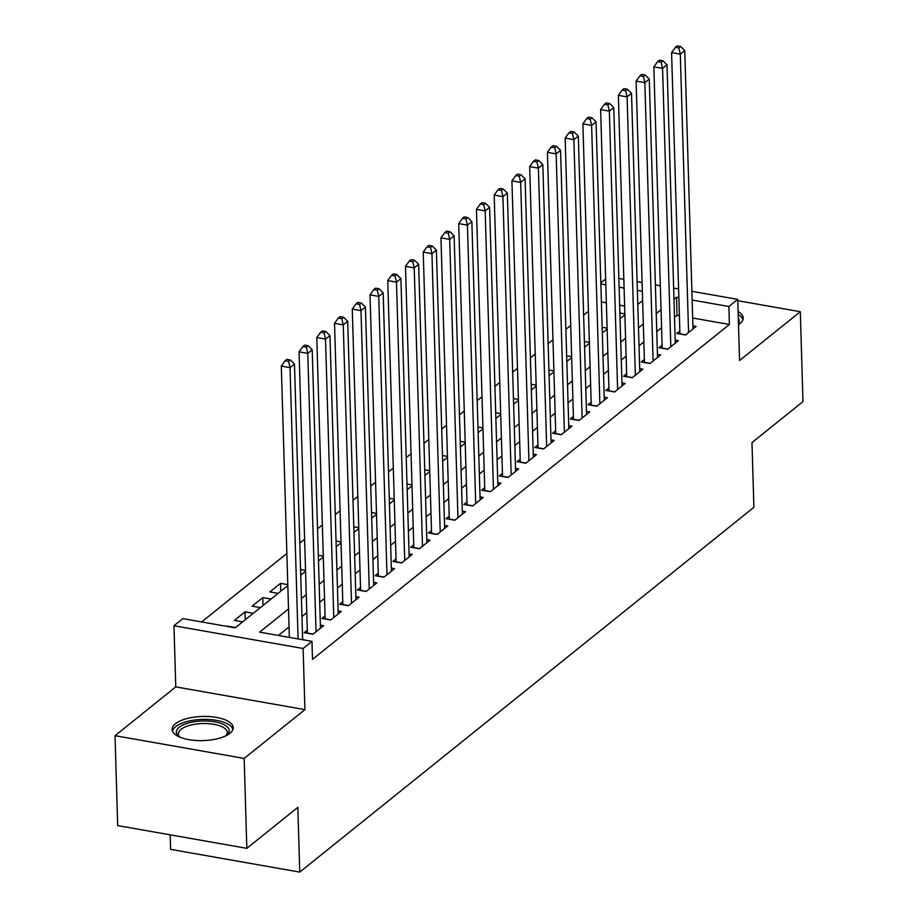 <?xml version="1.0" encoding="UTF-8"?>
<svg xmlns="http://www.w3.org/2000/svg" width="918" height="918" viewBox="0 0 918 918"><rect width="100%" height="100%" fill="white"/><g stroke="black" fill="none" stroke-linecap="round" stroke-linejoin="round"><path stroke-width="1.38" d="M738.485 324.674A30.546 12.072 -1.7 0 0 739.908 323.664A30.546 12.072 -1.7 0 0 743.213 317.961A30.546 12.072 -1.7 0 0 738.095 311.535M175.43 723.751A30.546 12.072 -1.7 0 0 172.114 729.443A30.546 12.072 -1.7 0 0 195.718 740.47A30.546 12.072 -1.7 0 0 229.879 733.333A30.546 12.072 -1.7 0 0 233.195 727.63A30.546 12.072 -1.7 0 0 209.591 716.602A30.546 12.072 -1.7 0 0 175.43 723.751M600.831 282.882L605.65 279.015M170.186 834.841L170.61 849.368L299.75 872.1L753.896 507.321L751.98 442.579L802.975 401.614L800.312 311.707L737.774 300.702M299.75 872.1L297.834 807.37L246.827 848.335L117.688 825.603L115.025 735.697L244.165 758.429L304.925 709.625L303.112 648.487L173.961 625.755L182.831 618.629L235.192 627.843L287.816 585.569M304.925 709.625L175.774 686.894L115.025 735.697M175.774 686.894L173.961 625.755M588.449 311.236L583.619 315.115M570.709 325.488L565.878 329.367M552.969 339.74L548.138 343.619M535.228 353.992L530.397 357.871M517.488 368.233L512.657 372.111M499.748 382.485L494.917 386.363M482.007 396.737L477.176 400.615M464.267 410.989L459.436 414.867M446.527 425.241L441.707 429.108M428.786 439.481L423.967 443.36M411.046 453.733L406.226 457.612M393.306 467.985L388.486 471.863M375.565 482.237L370.746 486.115M357.825 496.477L353.005 500.356M340.085 510.729L335.265 514.608M322.344 524.981L317.525 528.86M304.604 539.233L299.784 543.112M286.864 553.485L201.639 621.945M246.827 848.335L244.165 758.429M679.848 330.962L676.738 333.452L685.471 334.99L696.108 326.441L692.918 325.879M662.107 345.214L659.009 347.704L667.73 349.242L678.379 340.693L675.178 340.13M644.367 359.454L641.269 361.956L649.99 363.494L660.639 354.945L657.437 354.382M626.627 373.706L623.529 376.208L632.25 377.734L642.898 369.185L639.697 368.623M608.886 387.958L605.788 390.448L614.509 391.986L625.158 383.437L621.956 382.875M591.146 402.21L588.048 404.7L596.769 406.238L607.418 397.689L604.216 397.127M573.406 416.462L570.308 418.952L579.029 420.49L589.677 411.941L586.476 411.379M555.665 430.703L552.567 433.204L561.288 434.73L571.937 426.181L568.735 425.619M537.925 444.955L534.827 447.445L543.548 448.982L554.197 440.433L550.995 439.871M520.185 459.207L517.086 461.697L525.807 463.234L536.456 454.685L533.255 454.123M502.444 473.459L499.346 475.949L508.067 477.486L518.716 468.937L515.514 468.375M484.704 487.699L481.606 490.201L490.327 491.738L500.976 483.189L497.774 482.627M466.964 501.951L463.865 504.452L472.586 505.979L483.235 497.43L480.034 496.868M449.223 516.203L446.125 518.693L454.846 520.231L465.495 511.682L462.293 511.119M431.483 530.455L428.385 532.945L437.106 534.483L447.754 525.934L444.553 525.371M413.743 544.707L410.644 547.197L419.365 548.735L430.014 540.186L426.813 539.623M396.014 558.947L392.904 561.449L401.625 562.975L412.274 554.426L409.084 553.864M378.273 573.199L375.164 575.689L383.885 577.227L394.533 568.678L391.343 568.116M360.533 587.451L357.423 589.941L366.144 591.479L376.793 582.93L373.603 582.368M342.793 601.703L339.683 604.193L348.404 605.731L359.053 597.182L355.863 596.62M325.052 615.944L321.943 618.445L330.675 619.983L341.312 611.434L338.122 610.872M307.312 630.196L304.202 632.697L312.935 634.223L323.572 625.674L320.382 625.112M245.278 619.742L245.037 611.858L234.4 620.407L242.65 621.853M263.018 605.501L262.777 597.607L252.14 606.155L260.391 607.613M280.759 591.249L280.518 583.355L269.881 591.903L278.131 593.361M624.619 306.038L619.65 305.166M606.362 302.825L601.393 301.953M235.547 627.556L227.297 626.11M253.288 613.304L245.037 611.858M271.028 599.064L262.777 597.607M287.793 584.64L280.518 583.355M305.533 570.388L300.565 569.516M323.274 556.136L318.305 555.264M341.014 541.895L336.045 541.012M358.754 527.643L353.786 526.771M376.495 513.391L371.526 512.519M394.235 499.14L389.266 498.267M411.975 484.888L407.007 484.015M429.716 470.647L424.747 469.764M447.456 456.395L442.487 455.523M465.196 442.143L460.228 441.271M482.937 427.891L477.968 427.019M500.677 413.651L495.709 412.767M518.418 399.399L513.449 398.527M536.158 385.147L531.189 384.275M553.898 370.895L548.93 370.023M571.639 356.643L566.67 355.771M589.367 342.403L584.41 341.519M607.108 328.151L602.151 327.278M624.848 313.899L619.88 313.027M288.516 608.944L259.622 632.146L311.982 641.361L312.51 659.342L729.397 324.479L692.688 318.018M679.389 315.677L677.048 315.264L674.5 317.307M661.591 327.68L656.76 331.559M643.851 341.932L639.02 345.811M626.11 356.184L621.279 360.063M608.37 370.436L603.539 374.314M590.63 384.676L585.799 388.555M572.889 398.928L568.058 402.807M555.149 413.18L550.318 417.059M537.409 427.432L532.578 431.311M519.668 441.684L514.837 445.551M501.928 455.925L497.097 459.803M484.188 470.177L479.357 474.055M466.447 484.429L461.616 488.307M448.707 498.681L443.876 502.559M430.967 512.921L426.136 516.8M413.226 527.173L408.407 531.052M395.486 541.425L390.666 545.303M377.746 555.677L372.926 559.555M360.005 569.929L355.186 573.796M342.265 584.169L337.445 588.048M324.524 598.421L319.705 602.3M306.784 612.673L301.965 616.552M289.044 626.925L278.418 635.451M305.476 640.213L302.642 639.364M691.897 291.304L737.739 299.371L739.552 360.51L800.312 311.707M737.739 299.371L728.869 306.497L692.149 300.037M729.397 324.479L728.869 306.497M311.982 641.361L303.112 648.487M618.858 278.452L623.827 279.324M637.115 281.665L642.084 282.537M655.372 284.878L660.34 285.75M673.628 288.091L678.597 288.963M642.348 291.27L637.379 290.398M624.091 288.057L619.122 287.185M605.823 284.844L600.865 283.972M300.737 575.196L305.556 571.317M318.477 560.955L323.297 557.077M336.217 546.703L341.037 542.825M353.958 532.451L358.777 528.573M371.698 518.2L376.518 514.321M389.439 503.948L394.258 500.08M407.179 489.707L411.998 485.829M424.919 475.455L429.739 471.577M442.66 461.203L447.479 457.325M460.388 446.951L465.219 443.073M478.129 432.711L482.96 428.832M495.869 418.459L500.7 414.58M513.61 404.207L518.441 400.328M531.35 389.955L536.181 386.076M549.09 375.703L553.921 371.836M566.831 361.462L571.662 357.584M584.571 347.211L589.402 343.332M602.311 332.959L607.142 329.08M620.052 318.707L624.883 314.84M637.792 304.466L642.623 300.588M678.861 297.696L676.509 297.283L673.973 299.325M661.052 309.699L656.232 313.577M643.311 323.951L638.492 327.829M625.571 338.203L620.752 342.081M607.831 352.455L603.011 356.333M590.09 366.695L585.271 370.574M572.35 380.947L567.531 384.826M554.61 395.199L549.79 399.078M536.869 409.451L532.05 413.329M519.129 423.703L514.309 427.57M501.389 437.943L496.569 441.822M483.66 452.195L478.829 456.074M465.919 466.447L461.088 470.326M448.179 480.699L443.348 484.578M430.439 494.94L425.608 498.818M412.698 509.192L407.867 513.07M394.958 523.444L390.127 527.322M377.218 537.696L372.387 541.574M359.477 551.947L354.646 555.815M341.737 566.188L336.906 570.067M323.997 580.44L319.166 584.318M306.256 594.692L301.425 598.57M677.048 315.264L676.509 297.283M298.086 638.917L290.031 367.636L294.471 364.067L302.653 639.72M289.354 637.379L281.31 366.098L290.031 367.636L288.608 361.428L290.386 360.005L286.886 359.386L285.119 360.808L288.608 361.428M285.119 360.808L281.31 366.098M294.471 364.067L290.386 360.005M179.572 737.028A26.438 10.454 178.3 0 1 179.021 736.615A26.438 10.454 178.3 0 1 179.182 727.274A26.438 10.454 178.3 0 1 214.273 721.72A26.438 10.454 178.3 0 1 226.723 735.203A26.438 10.454 178.3 0 1 226.298 735.559A26.438 10.454 178.3 0 1 226.195 735.639M225.943 735.766A24.476 9.673 -1.7 0 0 227.262 732.484A24.476 9.673 -1.7 0 0 208.352 723.648A24.476 9.673 -1.7 0 0 180.972 729.374A24.476 9.673 -1.7 0 0 178.322 733.941A24.476 9.673 -1.7 0 0 179.836 737.143M232.92 729.408A30.351 12.003 -1.7 0 0 208.248 719.471A30.351 12.003 -1.7 0 0 175.694 726.654A30.351 12.003 -1.7 0 0 172.492 731.198M742.937 319.739A30.351 12.003 -1.7 0 0 738.187 314.553M738.301 318.42A26.438 10.454 178.3 0 1 738.451 323.549M316.033 631.733L307.771 353.384L312.212 349.815L320.474 628.176M307.392 633.248A3.913 1.664 100 0 0 307.392 633.076L299.05 351.846L307.771 353.384L306.348 347.176L308.115 345.753L304.627 345.134L302.86 346.556L306.348 347.176M302.86 346.556L299.05 351.846M312.212 349.815L308.115 345.753M333.773 617.481L325.511 339.132L329.952 335.575L338.214 613.924M325.133 619.007A3.913 1.664 100 0 0 325.133 618.824L316.79 337.594L325.511 339.132L324.088 332.924L325.856 331.501L322.367 330.893L320.6 332.316L324.088 332.924M320.6 332.316L316.79 337.594M329.952 335.575L325.856 331.501M351.514 603.229L343.252 324.88L347.692 321.323L355.954 599.672M342.873 604.755A3.913 1.664 100 0 0 342.873 604.572L334.531 323.343L343.252 324.88L341.829 318.672L343.596 317.249L340.108 316.641L338.34 318.064L341.829 318.672M338.34 318.064L334.531 323.343M347.692 321.323L343.596 317.249M369.254 588.989L360.992 310.628L365.433 307.071L373.683 585.42M360.613 590.504A3.913 1.664 100 0 0 360.613 590.331L352.271 309.102L360.992 310.628L359.569 304.432L361.336 303.009L357.848 302.389L356.081 303.812L359.569 304.432M356.081 303.812L352.271 309.102M365.433 307.071L361.336 303.009M386.994 574.737L378.732 296.388L383.173 292.819L391.424 571.168M378.354 576.252A3.913 1.664 100 0 0 378.354 576.079L370.011 294.85L378.732 296.388L377.309 290.18L379.077 288.757L375.588 288.137L373.821 289.56L377.309 290.18M373.821 289.56L370.011 294.85M383.173 292.819L379.077 288.757M404.735 560.485L396.473 282.136L400.902 278.567L409.164 556.928M396.094 562.011A3.913 1.664 100 0 0 396.094 561.827L387.752 280.598L396.473 282.136L395.05 275.928L396.817 274.505L393.329 273.885L391.561 275.32L395.05 275.928M391.561 275.32L387.752 280.598M400.902 278.567L396.817 274.505M422.475 546.233L414.213 267.884L418.642 264.327L426.904 542.676M413.834 547.759A3.913 1.664 100 0 0 413.834 547.576L405.492 266.346L414.213 267.884L412.79 261.676L414.557 260.253L411.069 259.645L409.302 261.068L412.79 261.676M409.302 261.068L405.492 266.346M418.642 264.327L414.557 260.253M440.215 531.992L431.953 253.632L436.383 250.075L444.645 528.424M431.575 533.507A3.913 1.664 100 0 0 431.575 533.324L423.232 252.094L431.953 253.632L430.531 247.435L432.298 246.001L428.809 245.393L427.031 246.816L430.531 247.435M427.031 246.816L423.232 252.094M436.383 250.075L432.298 246.001M457.956 517.741L449.694 239.391L454.123 235.823L462.385 514.172M449.315 519.255A3.913 1.664 100 0 0 449.315 519.083L440.961 237.854L449.694 239.391L448.271 233.183L450.038 231.761L446.55 231.141L444.771 232.564L448.271 233.183M444.771 232.564L440.961 237.854M454.123 235.823L450.038 231.761M475.696 503.489L467.434 225.139L471.863 221.571L480.125 499.931M467.055 505.015A3.913 1.664 100 0 0 467.055 504.831L458.702 223.602L467.434 225.139L466.011 218.932L467.778 217.509L464.29 216.889L462.511 218.323L466.011 218.932M462.511 218.323L458.702 223.602M471.863 221.571L467.778 217.509M493.436 489.237L485.174 210.888L489.604 207.33L497.866 485.679M484.796 490.763A3.913 1.664 100 0 0 484.796 490.579L476.442 209.35L485.174 210.888L483.752 204.68L485.519 203.257L482.03 202.648L480.252 204.071L483.752 204.68M480.252 204.071L476.442 209.35M489.604 207.33L485.519 203.257M511.177 474.985L502.915 196.636L507.344 193.078L515.606 471.427M502.536 476.511A3.913 1.664 100 0 0 502.536 476.327L494.182 195.098L502.915 196.636L501.492 190.428L503.259 189.005L499.771 188.397L497.992 189.819L501.492 190.428M497.992 189.819L494.182 195.098M507.344 193.078L503.259 189.005M528.917 460.744L520.655 182.384L525.085 178.826L533.347 457.175M520.276 462.259A3.913 1.664 100 0 0 520.276 462.087L511.923 180.857L520.655 182.384L519.232 176.187L520.999 174.764L517.511 174.145L515.732 175.567L519.232 176.187M515.732 175.567L511.923 180.857M525.085 178.826L520.999 174.764M546.658 446.492L538.396 168.143L542.825 164.574L551.087 442.924M538.017 448.007A3.913 1.664 100 0 0 538.017 447.835L529.663 166.606L538.396 168.143L536.961 161.935L538.74 160.512L535.251 159.893L533.473 161.316L536.961 161.935M533.473 161.316L529.663 166.606M542.825 164.574L538.74 160.512M564.398 432.24L556.136 153.891L560.565 150.322L568.827 428.683M555.757 433.766A3.913 1.664 100 0 0 555.757 433.583L547.403 152.354L556.136 153.891L554.702 147.683L556.48 146.26L552.992 145.641L551.213 147.075L554.702 147.683M551.213 147.075L547.403 152.354M560.565 150.322L556.48 146.26M582.138 417.988L573.876 139.639L578.306 136.082L586.568 414.431M573.498 419.515A3.913 1.664 100 0 0 573.498 419.331L565.144 138.102L573.876 139.639L572.442 133.431L574.22 132.008L570.732 131.4L568.953 132.823L572.442 133.431M568.953 132.823L565.144 138.102M578.306 136.082L574.22 132.008M599.879 403.748L591.617 125.387L596.046 121.83L604.308 400.179M591.238 405.263A3.913 1.664 100 0 0 591.238 405.09L582.884 123.85L591.617 125.387L590.182 119.191L591.961 117.756L588.472 117.148L586.694 118.571L590.182 119.191M586.694 118.571L582.884 123.85M596.046 121.83L591.961 117.756M617.619 389.496L609.357 111.147L613.786 107.578L622.048 385.927M608.978 391.011A3.913 1.664 100 0 0 608.978 390.839L600.624 109.609L609.357 111.147L607.923 104.939L609.701 103.516L606.213 102.896L604.434 104.319L607.923 104.939M604.434 104.319L600.624 109.609M613.786 107.578L609.701 103.516M635.359 375.244L627.097 96.895L631.527 93.326L639.789 371.687M626.719 376.77A3.913 1.664 100 0 0 626.719 376.587L618.365 95.357L627.097 96.895L625.663 90.687L627.442 89.264L623.953 88.644L622.175 90.079L625.663 90.687M622.175 90.079L618.365 95.357M631.527 93.326L627.442 89.264M653.1 360.992L644.838 82.643L649.267 79.086L657.529 357.435M644.459 362.518A3.913 1.664 100 0 0 644.459 362.335L636.105 81.105L644.838 82.643L643.403 76.435L645.182 75.012L641.693 74.404L639.915 75.827L643.403 76.435M639.915 75.827L636.105 81.105M649.267 79.086L645.182 75.012M670.828 346.74L662.578 68.391L667.007 64.834L675.269 343.183M662.199 348.266A3.913 1.664 100 0 0 662.188 348.083L653.845 66.853L662.578 68.391L661.144 62.183L662.922 60.76L659.434 60.152L657.655 61.575L661.144 62.183M657.655 61.575L653.845 66.853M667.007 64.834L662.922 60.76M688.569 332.5L680.307 54.139L684.748 50.582L693.01 328.931M679.94 334.014A3.913 1.664 100 0 0 679.928 333.842L671.586 52.613L680.307 54.139L678.884 47.943L680.663 46.52L677.174 45.9L675.396 47.323L678.884 47.943M675.396 47.323L671.586 52.613M684.748 50.582L680.663 46.52M313.107 634.086L307.392 633.076M330.847 619.834L325.133 618.824M348.588 605.582L342.873 604.572M366.328 591.33L360.613 590.331M384.068 577.089L378.354 576.079M401.809 562.837L396.094 561.827M419.549 548.585L413.834 547.576M437.289 534.333L431.575 533.324M455.03 520.081L449.315 519.083M472.77 505.841L467.055 504.831M490.51 491.589L484.796 490.579M508.251 477.337L502.536 476.327M525.991 463.085L520.276 462.087M543.731 448.845L538.017 447.835M561.472 434.593L555.757 433.583M579.212 420.341L573.498 419.331M596.952 406.089L591.238 405.09M614.693 391.837L608.978 390.839M632.433 377.596L626.719 376.587M650.173 363.344L644.459 362.335M667.914 349.092L662.188 348.083M685.654 334.841L679.928 333.842"/></g></svg>
